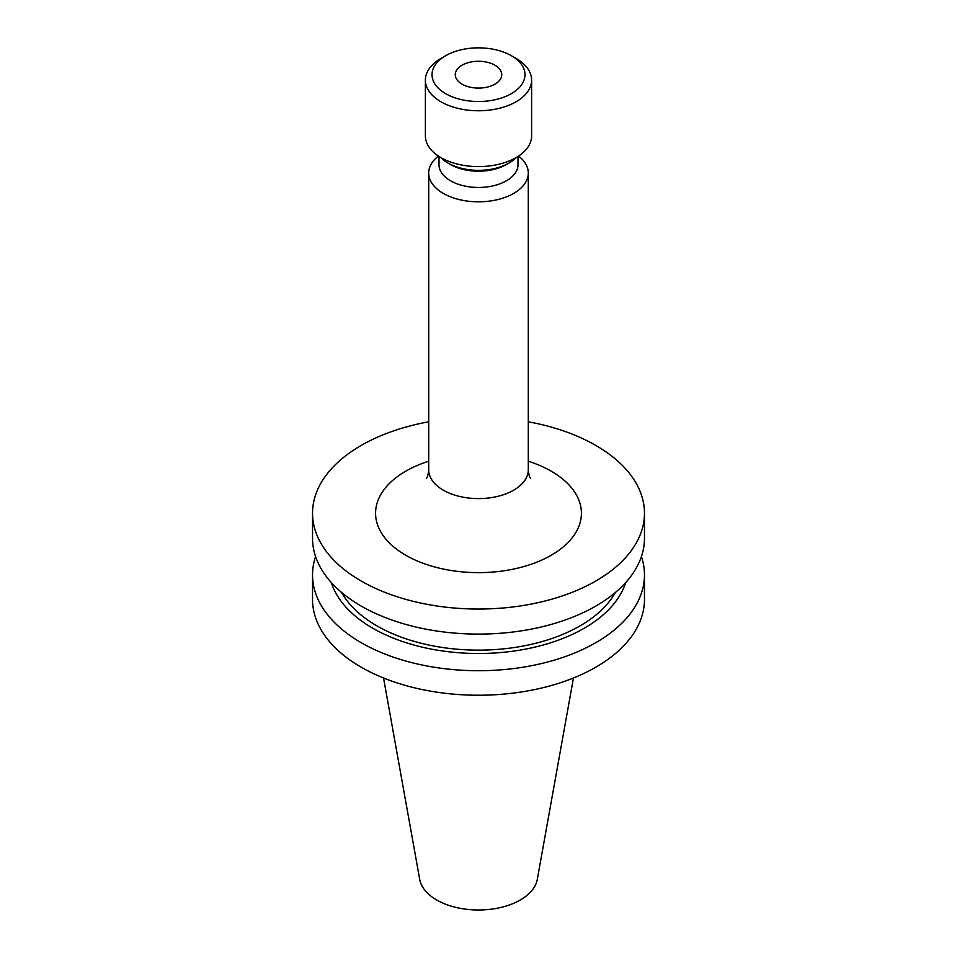 <?xml version="1.0" encoding="UTF-8"?>
<svg xmlns="http://www.w3.org/2000/svg" width="957" height="957" viewBox="0 0 957 957"><rect width="100%" height="100%" fill="white"/><g stroke="black" fill="none" stroke-linecap="round" stroke-linejoin="round"><path stroke-width="1.44" d="M440.95 58.425L445.639 55.709A46.474 26.832 0 0 0 445.639 93.654A46.474 26.832 0 0 0 511.361 93.654A46.474 26.832 0 0 0 511.361 55.709A46.474 26.832 0 0 0 445.639 55.709L440.95 58.425A53.114 30.66 180 0 0 425.387 80.101L425.387 135.93A53.114 30.66 180 0 0 458.176 164.269A53.114 30.66 180 0 0 516.05 157.618A53.114 30.66 180 0 0 531.614 135.93L531.614 80.101A53.114 30.66 180 0 1 516.05 101.789A53.114 30.66 180 0 1 458.176 108.428A53.114 30.66 180 0 1 425.387 80.101M462.064 65.196A23.231 13.41 180 0 1 487.388 62.289A23.231 13.41 180 0 1 501.731 74.682A23.231 13.41 180 0 1 494.936 84.168A23.231 13.41 180 0 1 469.612 87.075A23.231 13.41 180 0 1 455.269 74.682A23.231 13.41 180 0 1 462.064 65.196M447.984 163.037L450.568 164.532A39.5 22.801 180 0 0 506.432 164.532L509.016 163.037A43.149 24.918 180 0 1 447.984 163.037A43.149 24.918 180 0 1 440.782 157.522M518 156.434L518 164.664A39.5 22.801 180 0 1 506.432 180.789A39.5 22.801 180 0 1 463.379 185.73A39.5 22.801 180 0 1 439 164.664L439 156.434M518.61 156.039A49.788 28.746 180 0 1 528.288 173.061A49.788 28.746 180 0 1 513.706 193.398A49.788 28.746 180 0 1 459.444 199.63A49.788 28.746 180 0 1 428.712 173.061A49.788 28.746 180 0 1 438.39 156.039M528.288 421.81A165.968 95.82 180 0 1 644.468 513.215A165.968 95.82 180 0 1 595.864 580.971A165.968 95.82 180 0 1 414.979 601.75A165.968 95.82 180 0 1 312.532 513.215A165.968 95.82 180 0 1 361.136 445.46A165.968 95.82 180 0 1 428.712 421.81M644.468 513.215L644.468 538.277A165.968 95.82 180 0 1 595.864 606.032A165.968 95.82 180 0 1 414.979 626.799A165.968 95.82 180 0 1 312.532 538.277L312.532 513.215M615.387 592.467A143.729 82.984 180 0 1 580.133 625.83A143.729 82.984 180 0 1 341.613 592.467M625.639 582.598A149.555 86.345 180 0 1 584.249 628.211A149.555 86.345 180 0 1 433.916 649.576A149.555 86.345 180 0 1 331.361 582.598M641.417 556.579A165.968 95.82 180 0 1 644.468 574.894A165.968 95.82 180 0 1 595.864 642.649A165.968 95.82 180 0 1 414.979 663.416A165.968 95.82 180 0 1 312.532 574.894A165.968 95.82 180 0 1 315.583 556.579M644.468 574.894L644.468 599.405A165.968 95.82 180 0 1 595.864 667.161A165.968 95.82 180 0 1 414.979 687.939A165.968 95.82 180 0 1 312.532 599.405L312.532 574.894M573.458 677.999L537.296 879.375A59.119 34.129 180 0 1 520.297 899.999A59.119 34.129 180 0 1 458.726 908.026A59.119 34.129 180 0 1 419.704 879.375L383.542 677.999M516.218 157.522A43.149 24.918 180 0 1 509.016 163.037L506.432 164.532M511.361 55.709L516.05 58.425A53.114 30.66 180 0 1 531.614 80.101M428.712 173.061L428.712 469.851A49.788 28.746 0 0 0 459.444 496.408A49.788 28.746 0 0 0 513.706 490.175A49.788 28.746 0 0 0 528.288 469.851C528.79 474.552 529.508 477.316 530.453 478.117M528.288 461.226A102.901 59.406 180 0 1 551.268 555.227A102.901 59.406 180 0 1 405.732 555.227A102.901 59.406 180 0 1 405.732 471.203A102.901 59.406 180 0 1 428.712 461.226M528.288 173.061L528.288 469.851M428.712 469.851C428.21 474.552 427.492 477.316 426.547 478.117"/></g></svg>
